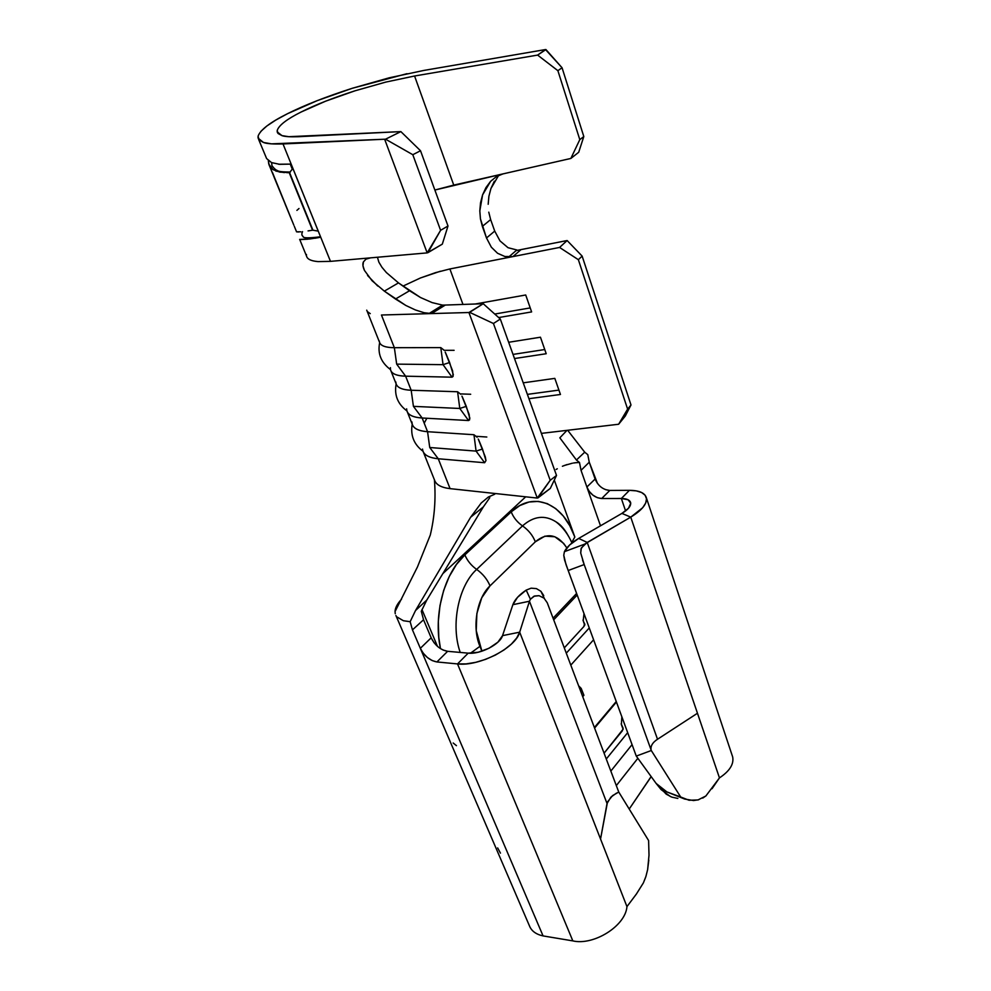 <?xml version="1.0" encoding="UTF-8"?>
<svg xmlns="http://www.w3.org/2000/svg" width="991" height="991" viewBox="0 0 991 991"><rect width="100%" height="100%" fill="white"/><g stroke="black" fill="none" stroke-linecap="round" stroke-linejoin="round"><path stroke-width="1.49" d="M460.765 394.282L457.594 391.755L459.787 408.465L466.278 406.347L462.277 396.747M477.105 437.254L473.958 434.727L476.089 451.103L482.493 449.022L478.591 439.682M443.968 350.12L440.784 347.606L443.051 364.663L449.617 362.495L445.516 352.635M473.958 434.727L427.567 431.704L429.735 447.511L476.089 451.103L473.958 434.727L427.567 431.704L422.154 418.004C413.272 417.434 408.193 415.056 406.905 410.881C397.713 404.055 394.121 395.075 396.152 383.975M440.784 347.606L394.356 347.692L396.673 364.131L443.051 364.663L440.784 347.606L394.356 347.692L381.448 315.014L468.929 312.512L483.249 303.729L445.293 305.055L431.593 313.577L468.929 312.512L537.258 498.064L550.29 488.439L556.521 475.457L550.203 480.288L537.258 498.064L450.075 488.637L438.257 458.759C429.376 457.892 424.235 455.228 422.823 450.756L434.504 480.016C436.003 484.698 441.193 487.572 450.075 488.637C440.97 487.535 435.743 484.549 434.417 479.681M457.594 391.755L411.178 390.243L413.42 406.36L459.787 408.465L457.594 391.755L411.178 390.243L405.629 376.184C396.747 375.911 391.73 373.842 390.59 369.977M616.241 701.504L594.377 727.53L616.241 701.504M570.804 665.122L593.597 639.79L570.804 665.122M582.72 696.661L583.91 695.286L582.72 696.661M258.577 139.31L266.616 158.572L271.522 162.586L279.697 164.333L291.131 164.11L320.688 237.208L310.096 238.942L299.654 239.413M299.753 239.574L306.553 256.124C307.297 259.196 311.124 261.017 318.049 261.599L330.486 261.364L283.017 143.943C272.983 144.215 266.443 143.72 263.408 142.444L258.069 138.083L258.106 136.089C260.41 129.784 270.209 122.327 287.501 113.705C304.51 105.17 326.113 96.697 352.325 88.261L389.153 77.818L423.838 70.435L545.496 49.55L423.838 70.435M440.413 271.224L420.444 277.976L402.99 286.102L420.444 277.976L435.569 272.636L449.877 268.957L462.97 304.435L449.877 268.957L559.568 247.44L567.137 240.54L521.043 249.596L512.942 256.595L559.568 247.44L578.36 259.692L627.613 409.122L618.632 424.247L541.396 433.377L618.632 424.247L625.259 416.084L630.994 404.972L627.613 409.122L578.36 259.692L582.138 256.099L630.994 404.972L582.138 256.099L567.137 240.54L516.187 250.562M407.375 412.045L412.256 424.284C413.581 428.558 418.685 431.035 427.567 431.704L422.154 418.004L468.557 420.531L469.623 419.837L469.164 414.411L461.942 396.127M391.011 371.055L396.078 383.728C397.267 387.692 402.309 389.872 411.178 390.243L405.629 376.184L452.045 377.175L453.098 376.419L452.59 370.795L445.17 352.003M366.72 310.171L379.466 342.118C380.519 345.76 385.487 347.618 394.356 347.692L381.448 315.014L431.593 313.577L424.111 312.722L415.378 309.948L405.864 305.476L384.335 291.131L395.483 299.022L409.531 290.747L420.543 297.535L432.138 302.614L441.676 304.894L432.138 302.614L420.543 297.535L398.481 282.893L409.531 290.747L395.483 299.022L405.864 305.476L415.378 309.948L424.111 312.722L431.593 313.577L445.293 305.055L442.506 305.154M528.934 398.692L560.448 394.48L554.824 378.376L523.236 382.836L554.824 378.376L560.448 394.48L528.934 398.692M514.502 358.544L546.214 353.725L540.454 337.213L508.656 342.279L540.454 337.213L546.214 353.725L514.502 358.544M498.646 317.554L531.622 311.917L525.713 294.984L475.135 304.014L525.713 294.984L531.622 311.917L498.646 317.554M566.827 547.936C557.66 534.124 547.156 532.08 535.326 541.804C532.799 535.413 528.525 530.111 522.517 525.899C528.525 530.111 532.799 535.413 535.326 541.804L490.025 585.867C487.299 579.326 482.84 573.839 476.659 569.416C482.84 573.839 487.299 579.326 490.025 585.867C476.807 598.056 471.815 627.402 479.941 646.33L470.44 653.23L479.941 646.33L481.923 651.198L476.237 630.648L476.869 613.54L481.75 597.771L490.025 585.867L535.326 541.804L544.889 536.156L554.836 536.763L563.656 543.39L566.827 547.924M576.601 593.436L553.077 618.211L576.601 593.436M577.183 595.034L553.696 619.833L577.183 595.034M583.996 613.627L583.191 620.861L584.863 624.38L584.541 623.512L583.86 626.547L564.288 647.879L583.86 626.547L584.814 624.9L583.005 620.093M589.261 627.96L566.282 653.156L589.261 627.96M575.412 462.735L579.487 462.487L576.428 460.022L559.828 437.824L567.013 430.342L559.828 437.824L576.428 460.022L584.715 452.193L587.774 454.646L589.261 462.19L597.474 483.472M621.171 723.802L623.116 728.162L622.298 730.875L604.076 753.185L623.166 729.128L621.382 724.644L621.852 716.79M586.883 487.015L600.496 525.787L581.036 470.341L586.883 487.015L595.108 479.037L586.883 487.015L589.249 491.425L592.891 495.153L597.251 497.643L601.686 498.523L609.812 490.446L629.434 490.334L621.357 498.498L601.686 498.523C594.91 497.841 589.979 494.001 586.883 487.015M579.487 462.487L576.428 460.022L584.715 452.193L567.657 430.267L584.715 452.193L587.774 454.646L589.261 462.19L581.036 470.341L579.487 462.487L581.036 470.341L589.261 462.19L595.108 479.037C598.168 485.999 603.061 489.802 609.812 490.446L629.434 490.334L621.357 498.498L601.686 498.523L609.812 490.446L605.402 489.604M573.504 463.008L576.031 462.673M562.405 466.253L567.211 464.494M557.289 468.768L556.112 469.461M574.83 537.011L554.291 480.09L574.83 537.011L571.733 542.473L574.83 537.011L569.726 525.639L563.297 516.038L555.728 508.606L547.292 503.639L538.286 501.396L529.033 502.003L519.879 505.521L511.207 511.876C513.474 517.55 517.24 522.22 522.517 525.899L476.659 569.416C458.461 585.817 450.496 624.987 460.22 652.437C450.496 624.987 458.461 585.817 476.659 569.416C471.233 565.539 467.294 560.695 464.866 554.886L511.207 511.876C533.753 490.272 563.507 503.75 574.83 537.011M395.905 615.51L529.417 925.805C531.449 930.983 535.995 934.352 543.068 935.913L412.454 629.88L410.15 621.704L415.526 610.518L470.614 517.265L481.192 503.019L488.352 497.024L494.757 494.212L488.352 497.024L481.192 503.019L470.614 517.265L415.526 610.518L426.799 600.038L421.286 611.286L423.541 619.759L421.286 611.286L426.799 600.038L483.36 506.884L426.799 600.038L415.526 610.518L410.15 621.704L403.399 620.725L396.821 616.885M421.98 609.564L437.465 646.355L421.98 609.564M442.927 649.972L447.635 651.31C440.512 649.96 435.024 645.463 431.172 637.832L420.333 648.325L543.068 935.913L572.835 940.893L457.52 663.92L436.92 661.951L447.635 651.31L468.198 653.143L457.52 663.92L436.92 661.951L432.187 660.576L427.394 657.516L423.231 653.218L420.333 648.325L431.172 637.832L423.541 619.759L431.172 637.832L434.033 642.688L438.195 646.987M616.439 702.037L594.588 728.075L616.439 702.037M637.857 758.288L616.328 785.59L637.857 758.288M610.84 771.085L632.06 744.6L610.84 771.085M627.675 732.659L606.281 759.019L627.675 732.659M618.756 792.044L648.61 840.566L618.756 792.044L547.255 602.788L618.756 792.044L612.537 795.637L607.52 801.93L600.546 839.03L626.956 906.616L636.433 893.969L643.382 882.894L645.909 876.453L647.631 869.64L649.006 855.183L648.61 840.566L649.006 855.183M698.717 799.749L693.576 800.542L684.67 799.043L666.893 791.92L660.824 788.204L656.153 783.46L636.272 756.096L565.972 564.436L563.768 555.282L564.399 551.677C566.741 547.057 571.497 542.634 578.682 538.423L621.902 513.412L630.747 517.129L719.454 777.885L705.852 796.008L697.986 799.948L689.055 800.245L680.681 796.999L651.298 750.521L680.681 796.999L666.893 791.92L656.153 783.46L636.272 756.096L651.298 750.521L584.182 564.56L651.298 750.521L636.272 756.096L568.19 570.519L584.182 564.56L580.714 553.04L581.345 547.936L587.205 542.436L657.516 739.249L697.466 713.247L630.747 517.129L587.205 542.436L657.516 739.249C652.611 742.432 650.468 745.988 651.087 749.927M410.15 621.704L412.454 629.88L423.541 619.759L412.454 629.88L420.333 648.325C424.247 656.005 429.772 660.539 436.92 661.951L447.635 651.31L468.198 653.143L457.52 663.92L466.08 663.908L475.68 662.347L485.664 659.337L495.376 655.076L504.146 649.861L511.418 644.051L516.695 638.018L519.68 632.171L600.546 839.03L607.037 803.503L529.454 601.24L519.68 632.171L502.536 635.64L512.867 604.683C514.663 599.728 519.098 594.86 526.196 590.103L531.139 588.171L536.391 588.604L540.888 591.28L543.749 595.591L540.875 591.268L536.391 588.604L531.139 588.171L526.196 590.103L530.42 599.233L533.876 596.26L539.03 595.678L544.022 598.143L547.255 602.788L544.022 598.143L539.03 595.678L534.545 596L530.42 599.233L529.454 601.24L530.42 599.233L526.196 590.103L517.537 597.313L512.867 604.683L529.454 601.24L519.68 632.171L502.536 635.64L512.867 604.683L529.454 601.24L607.037 803.503L610.89 797.148L616.538 793.097M587.205 542.436L578.682 538.423L621.902 513.412L630.747 517.129L584.541 544.183L564.399 551.677L569.714 544.889L578.682 538.423L587.205 542.436M529.417 925.805C531.449 930.983 535.995 934.352 543.068 935.913L572.835 940.893C593.411 945.81 625.457 926.189 626.956 906.616C625.457 926.189 593.411 945.81 572.835 940.893L457.52 663.92C479.025 666.757 515.89 647.755 519.68 632.171L626.956 906.616L636.569 893.808M440.462 648.622L438.778 637.312L438.319 621.456L439.979 605.575L443.683 590.376L449.257 576.502L456.417 564.511L464.866 554.886C467.294 560.695 471.233 565.539 476.659 569.416L522.517 525.899C517.24 522.22 513.474 517.55 511.207 511.876L464.866 554.886C444.278 573.244 433.154 614.779 440.462 648.622M525.701 496.825L442.853 573.616L525.701 496.825M625.594 510.947L621.357 498.498L628.108 499.761L630.734 503.292L628.505 508.247L621.902 513.412C628.257 509.56 631.168 505.943 630.623 502.573L630.623 502.573C629.78 499.922 626.684 498.56 621.357 498.498L625.594 510.947M502.536 635.64L497.878 642.193L489.021 648.25L478.207 652.239L468.198 653.143C480.09 654.593 500.22 644.286 502.536 635.64M732.386 756.108L732.646 756.876M630.747 517.129L642.651 507.751L645.686 503.069L646.516 498.807L645.129 495.215L641.623 492.527L636.284 490.867L629.434 490.334C639.158 490.409 644.807 492.874 646.355 497.717C647.309 503.725 642.106 510.192 630.747 517.129M657.516 739.249L697.466 713.247L719.454 777.885C729.624 771.134 734.034 764.16 732.683 756.988L646.355 497.73M401.504 599.258C397.329 603.754 395.174 607.867 395.05 611.558L395.248 613.714M564.213 465.522L572.414 463.193M489.777 497.693L483.36 506.884L470.614 517.265L483.36 506.884L489.777 497.693M422.538 449.084C423.021 454.522 428.261 457.755 438.257 458.759L450.075 488.637L537.258 498.064L468.929 312.512L469.635 312.338L493.444 323.5L550.203 480.288L493.444 323.5L500.306 319.04L556.521 475.457L500.306 319.04L483.249 303.729L445.293 305.055M411.996 422.005C411.922 427.629 417.124 430.862 427.567 431.704L429.735 447.511L476.089 451.103L482.493 449.022L485.974 460.592L484.636 462.735L476.089 451.103L484.636 462.735L438.257 458.759L429.735 447.511L438.257 458.759L484.636 462.735L485.974 460.592L485.293 456.876L478.257 439.063M568.747 536.602C565.204 530.135 560.918 525.193 555.889 521.774C544.74 514.713 533.616 516.088 522.517 525.899C533.616 516.088 544.74 514.713 555.889 521.774C560.918 525.193 565.204 530.135 568.747 536.602M650.53 777.638L629.211 809.04L651.137 776.56M645.637 877.27L643.382 882.894M648.808 860.163L647.606 869.764M677.844 798.436L671.762 797.111L666.212 794.15L656.153 783.46L661.071 789.542L670.486 796.603M651.137 750.076L582.547 560.002M719.454 777.885L712.009 788.749M705.988 795.884L702.755 798.089M497.643 847.912L500.455 853.127M453.172 743.002L456.442 745.653M544.753 349.538L513.016 354.406L544.753 349.538M460.481 393.91L470.688 394.257L460.481 393.91M406.657 408.849C406.682 414.238 411.847 417.298 422.154 418.004L413.42 406.36L411.178 390.243C401.045 389.785 395.942 387.047 395.855 382.043M468.557 420.531L459.787 408.465L413.42 406.36L422.154 418.004L468.557 420.531L469.87 418.264L466.278 406.347L459.787 408.465L468.557 420.531M530.222 307.916L494.744 314.048L530.222 307.916M444.104 350.306L454.113 350.319L444.104 350.306M558.912 390.107L527.385 394.381L558.912 390.107M424.198 423.182L426.861 418.264L424.198 423.182M476.361 436.325L486.816 437.019L476.361 436.325M390.442 367.661C389.946 372.963 395.013 375.8 405.629 376.184L396.673 364.131L394.356 347.692C384.558 347.593 379.528 345.351 379.305 340.966M452.045 377.175L443.051 364.663L396.673 364.131L405.629 376.184L452.045 377.175L453.333 374.771L449.617 362.495L443.051 364.663L452.045 377.175M568.19 570.519L584.182 564.56L580.714 553.04L581.011 548.853L584.541 544.183L564.399 551.677L563.768 555.282L564.585 560.051L568.19 570.519M449.877 268.957L512.942 256.595L504.89 256.508L497.569 253.275L491.338 247.193L486.494 237.976L494.72 231.089L490.644 219.593L482.357 226.369L486.494 237.976L494.72 231.089L499.997 240.9L508.024 247.7L516.831 249.967L508.024 247.7L499.997 240.9L494.72 231.089L490.644 219.593L482.357 226.369L480.437 218.85L479.817 210.885L482.58 194.905L485.962 187.596L490.619 181.316L496.404 176.584L502.945 173.908L434.863 190.037L453.742 185.094L414.572 75.997L537.618 55.087L557.883 70.683L562.058 67.76L545.496 49.55L537.618 55.087L414.572 75.997L453.742 185.094L570.853 158.449L502.945 173.908L496.404 176.584L490.619 181.316L482.58 194.905L480.524 202.821L479.817 210.885M367.45 311.657L370.262 313.639M377.447 257.251L378.872 262.157L381.931 267.26L386.379 272.55L398.481 282.893L384.335 291.131L372.096 280.775L364.44 270.407L362.966 265.774L363.412 261.909L365.964 259.147L370.572 257.846L330.486 261.364L318.049 261.599C309.96 260.906 306.095 258.54 306.454 254.501M494.336 181.242L490.941 188.501L488.897 196.305L488.179 204.282M521.043 249.596L512.942 256.595L504.89 256.508L497.569 253.275L491.338 247.193L486.494 237.976L480.437 218.85M365.964 259.147L370.572 257.846L427.171 252.891L384.694 139.372L427.171 252.891L440.599 230.321L412.801 154.707L440.599 230.321L447.994 225.998L420.518 150.756L447.994 225.998L442.32 244.133L447.994 225.998L440.599 230.321L427.914 252.68L442.32 244.133L427.171 252.891L330.486 261.364L283.017 143.943L385.549 139.186L412.801 154.707L420.518 150.756L400.872 131.605L298.39 136.708C290.053 136.993 284.578 136.622 281.964 135.618L277.22 131.89L277.207 130.502C278.793 125.386 286.721 119.242 300.979 112.082C315.014 104.984 332.988 97.898 354.902 90.838L385.672 82.117L414.572 75.997L385.672 82.117L354.902 90.838L325.593 101.193L300.979 112.082M578.694 152.292L583.81 136.547L562.058 67.76L583.81 136.547L579.797 139.632L557.883 70.683L579.797 139.632L570.853 158.449L578.694 152.292L570.853 158.449L579.797 139.632L583.81 136.547L578.694 152.292M498.646 175.382L490.941 188.501M488.774 212.161L490.644 219.593M386.379 272.55L398.481 282.893L384.335 291.131M377.769 286.065L367.587 275.51M364.44 270.407C362.793 266.703 362.446 263.866 363.412 261.909M277.207 130.502L278.087 133.512L281.964 135.618L288.777 136.696L400.872 131.605L385.549 139.186L271.484 143.856L263.408 142.444L258.936 139.818L258.106 136.089M260.794 131.431L266.802 126.03L275.82 120.06L287.501 113.705L317.194 100.648L352.325 88.261L407.004 73.681M469.635 312.338L493.444 323.5L500.306 319.04L483.249 303.729L469.635 312.338M550.203 480.288L556.521 475.457L550.29 488.439L537.94 497.928L550.203 480.288M627.613 409.122L630.994 404.972L625.259 416.084L618.632 424.247L627.613 409.122M559.568 247.44L578.36 259.692L582.138 256.099L567.137 240.54L559.568 247.44M562.058 67.76L557.883 70.683L537.618 55.087L545.942 49.562L562.058 67.76M420.518 150.756L412.801 154.707L385.549 139.186L400.872 131.605L420.518 150.756M308.065 230.903L312.921 230.16L318.235 231.138L312.747 230.185M296.507 231.795L300.892 231.807M298.588 231.993L296.52 231.82M299.901 239.636L307.99 239.165M314.977 238.274L320.688 237.208L291.131 164.11L278.521 164.233M270.729 167.702L273.008 169.622L268.759 164.097L268.326 160.542L269.205 165.336M269.218 165.348L270.159 166.984M276.043 171.096L284.343 172.62M286.87 172.682L289.57 172.607L292.878 168.396L289.57 172.607L279.834 172.124L273.008 169.622M312.921 230.16L289.57 172.607L312.921 230.16M272.389 172.31L293.832 225.143L269.527 165.955M274.148 177.302L282.807 198.386L274.148 177.302M282.534 197.729L282.807 198.386M285.098 203.96L291.924 220.584L285.098 203.96M291.627 219.866L291.924 220.584M275.733 170.985L277.195 170.402M296.904 210.377L298.997 208.506M581.209 688.448L578.62 685.809L581.172 688.386L583.91 695.286M312.301 229.578L289.459 173.289M623.116 729.351L621.791 725.734M583.55 621.84L584.752 625.11M395.05 611.558L417.484 566.902L430.292 535.041C434.554 517.153 435.929 498.746 434.417 479.793M571.943 542.969C568.153 534.236 562.888 527.224 556.149 521.947C560.621 524.536 564.709 529.231 568.425 536.057M379.664 342.713C377.447 353.564 381.052 362.52 390.491 369.593M412.206 424.148C410.311 435.408 413.904 444.439 422.984 451.239M540.875 591.268L544.356 598.453M277.22 131.89L277.629 132.918M290.276 164.172L292.407 169.436M508.742 256.966L516.868 249.967M429.066 313.503L442.766 304.993M302.528 231.634C301.487 233.95 301.66 235.536 303.06 236.391C302.726 238.162 308.548 238.286 320.514 236.775M290.326 172.062C278.855 171.802 276.786 171.926 271.98 165.77L271.621 162.623M296.52 231.683L294.302 226.282"/></g></svg>
